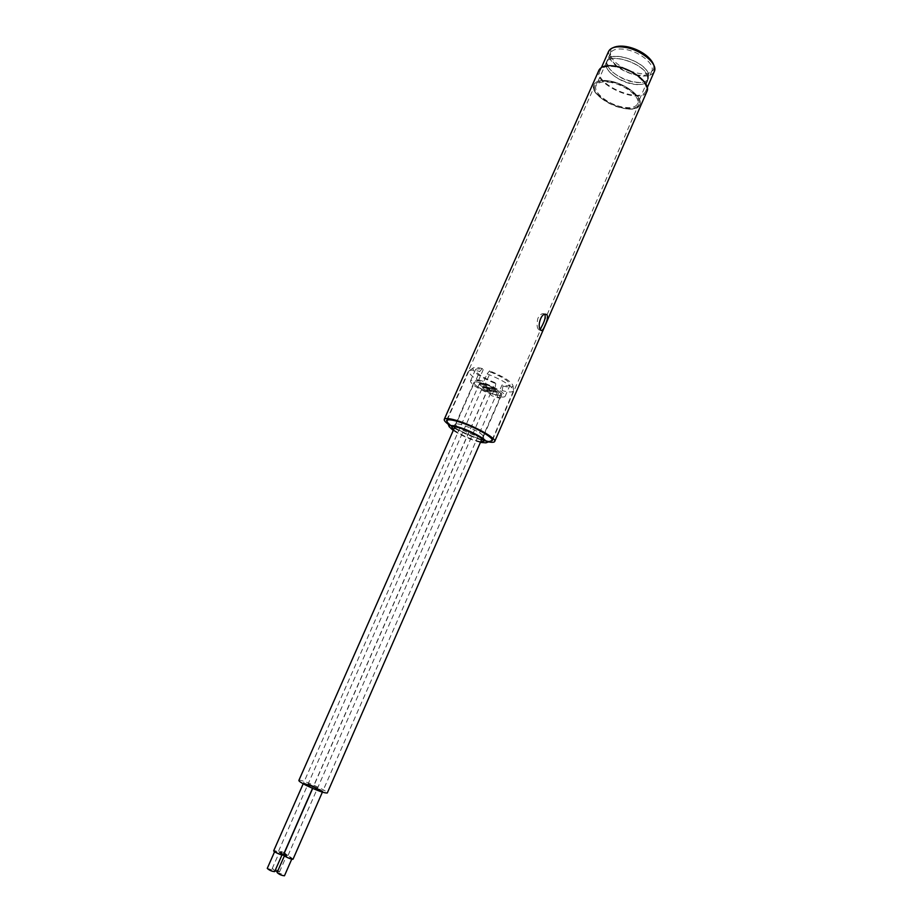 <?xml version="1.0" encoding="UTF-8"?>
<svg xmlns="http://www.w3.org/2000/svg" width="922" height="922" viewBox="0 0 922 922"><rect width="100%" height="100%" fill="white"/><g stroke="black" fill="none" stroke-linecap="round" stroke-linejoin="round"><path stroke-width="0.69" stroke-dasharray="4.61 3.46" d="M598.92 70.245C591.751 83.844 641.804 105.823 646.979 91.336M617.083 67.099C633.068 69.98 649.699 83.902 645.861 90.875C640.94 104.682 593.18 83.718 600.015 70.752C602.227 66.707 607.921 65.485 617.083 67.099M544.856 314.367L543.957 313.722C541.813 313.284 539.808 314.771 537.952 318.182C536.489 324.29 536.858 328.186 539.036 329.88L540.211 329.373M611.148 81.885C626.361 84.72 642.265 97.859 638.681 104.336C634.129 117.186 588.582 97.202 594.967 85.147C597.041 81.39 602.435 80.295 611.148 81.885M490.274 441.223C482.413 441.788 452.345 428.58 447.447 422.426M448.15 424.178C456.528 430.609 478.103 440.071 488.499 441.892M610.86 81.205C601.697 79.546 596.038 80.687 593.86 84.64C587.164 97.306 635.004 118.316 639.799 104.808C643.568 97.997 626.845 84.19 610.86 81.205C601.697 79.546 596.038 80.687 593.86 84.64C590.172 91.647 606.745 105.131 622.431 108.185C631.708 109.983 637.494 108.854 639.799 104.808C643.568 97.997 626.845 84.19 610.86 81.205M647.578 75.823L647.705 80.571C645.573 84.375 640.317 85.504 631.939 83.971C617.752 81.332 602.907 68.989 606.353 62.419C609.488 52.128 643.752 63.18 647.578 75.823M647.359 75.777C643.568 63.272 609.673 52.335 606.572 62.523L606.837 67.606C611.274 80.041 644.132 90.552 647.486 80.479L647.359 75.777M607.748 65.543C612.173 78.013 645.02 88.5 648.385 78.393L648.27 73.691C644.49 61.152 610.606 50.237 607.494 60.449L607.748 65.543M648.489 73.737C644.674 61.059 610.422 50.019 607.275 60.345C603.806 66.937 618.639 79.304 632.826 81.92C641.205 83.453 646.472 82.3 648.615 78.485L648.489 73.737M635.961 74.763C644.34 76.261 649.618 75.085 651.773 71.225C655.323 64.724 640.421 52.035 625.992 49.534C617.705 48.14 612.531 49.327 610.479 53.096C606.987 59.769 621.774 72.181 635.961 74.763M611.436 82.554C603.161 81.055 598.032 82.081 596.073 85.654C592.731 91.969 607.713 104.163 621.889 106.929C630.268 108.542 635.489 107.517 637.563 103.863C640.963 97.709 625.865 85.25 611.436 82.554M478.207 381.086L483.232 369.664C478.679 368.581 476.075 368.604 475.441 369.734C476.006 373.156 482.471 377.455 494.849 382.63L489.951 393.798L491.68 395.665L495.379 396.967L498.86 398.027L497.154 396.16C501.833 397.347 504.495 397.382 505.164 396.276C504.622 393.003 498.087 388.738 485.548 383.483L483.75 381.512L476.374 379.115L478.207 381.086C473.643 379.968 471.061 379.956 470.451 381.04C471.061 384.359 477.561 388.611 489.951 393.798M497.154 396.16L502.052 384.958C506.731 386.111 509.417 386.111 510.097 384.947C509.612 381.57 503.112 377.259 490.585 372.015L485.548 383.483M490.585 372.015L489.594 370.898L487.116 373.836L483.75 381.512M479.475 382.469C488.476 384.416 503.285 392.645 501.683 394.766C500.9 395.849 497.845 395.55 492.521 393.867C481.18 389.614 474.98 385.845 473.908 382.584C474.357 381.766 476.213 381.731 479.475 382.469M476.374 379.115L479.751 371.462L482.229 368.546L483.232 369.664M494.849 382.63L495.805 383.69L494.93 388.243L491.68 395.665M482.229 368.546C477.412 367.336 474.357 367.163 473.044 368.028C472.306 371.831 479.889 377.052 495.805 383.69M498.86 398.027L502.11 390.582L502.997 386.018L502.052 384.958M474.392 435.253C463.028 430.885 456.724 427.243 455.491 424.327L455.652 424.12C456.701 423.521 459.605 424.028 464.388 425.618C475.141 429.71 481.503 433.282 483.451 436.325L483.416 436.59C482.713 437.477 479.705 437.04 474.392 435.253M494.93 388.243C478.437 381.512 469.724 375.853 468.779 371.266L469.194 370.759C470.669 369.791 474.185 370.022 479.751 371.462M502.997 386.018C509.555 387.678 512.874 387.528 512.978 385.557C511.019 381.316 503.228 376.43 489.594 370.898M487.116 373.836C502.502 380.025 511.318 385.5 513.566 390.237L513.485 390.882C512.517 392.438 508.725 392.334 502.11 390.582M447.043 421.446C451.25 426.529 461.357 432.084 477.377 438.123C484.407 440.52 489.04 441.431 491.253 440.854M453.532 429.825C461.864 435.449 470.923 439.425 480.696 441.753M480.42 442.399C470.773 439.748 461.715 435.772 453.244 430.482M280.323 853.011L282.19 854.487L274.814 851.248L280.323 853.011M267.265 868.386L272.808 870.114L274.652 871.636M283.296 854.971L280.876 853.057C277.096 851.202 274.71 850.441 273.707 850.764M306.058 784.599L313.077 787.111L310.576 785.44L303.568 782.939L313.077 787.111L310.576 785.44L303.568 782.939L306.058 784.599M485.652 387.171C489.34 388.554 491.345 389.764 491.68 390.824C488.176 390.698 485.191 389.384 482.725 386.883L485.652 387.171M485.318 387.92L482.39 387.632C484.857 390.133 487.842 391.447 491.357 391.573C491.011 390.525 489.006 389.303 485.318 387.92L482.39 387.632C484.857 390.133 487.842 391.447 491.357 391.573C491.011 390.525 489.006 389.303 485.318 387.92M482.448 383.702C486.171 385.096 488.199 386.318 488.533 387.39C484.995 387.275 481.999 385.949 479.521 383.425L482.448 383.702M482.114 384.462L479.186 384.174C481.664 386.71 484.672 388.024 488.199 388.15C487.865 387.079 485.836 385.857 482.114 384.462L479.186 384.174C481.664 386.71 484.672 388.024 488.199 388.15C487.865 387.079 485.836 385.857 482.114 384.462M290.084 857.137L291.974 858.624L284.61 855.386L290.084 857.137M277.084 872.523L282.605 874.24L284.472 875.773M293.081 859.12L290.626 857.183C286.869 855.328 284.495 854.567 283.503 854.901M315.785 788.759L322.769 791.26L320.234 789.578L313.261 787.088L322.769 791.26L320.234 789.578L313.261 787.088L315.785 788.759M491.576 387.897C495.275 389.28 497.292 390.502 497.626 391.562C494.088 391.447 491.08 390.133 488.602 387.609L491.576 387.897M491.242 388.646L488.28 388.358C490.758 390.882 493.754 392.196 497.292 392.311C496.958 391.262 494.941 390.041 491.242 388.646L488.28 388.358C490.758 390.882 493.754 392.196 497.292 392.311C496.958 391.262 494.941 390.041 491.242 388.646M285.117 853.392L286.973 854.855L279.654 851.64L285.117 853.392M275.067 870.714L272.163 868.662L277.66 870.38L279.504 871.889L277.464 871.659M283.734 854.36L288.079 855.339L285.647 853.438C281.913 851.605 279.55 850.845 278.548 851.167L283.584 854.302M310.656 785.463L317.617 787.953L308.167 783.804L317.617 787.953L308.167 783.804L310.656 785.463M483.082 383.598C494.215 387.77 500.289 391.435 501.291 394.604C500.3 398.465 472.122 386.088 474.3 382.745C475.014 381.708 477.942 381.985 483.082 383.598M298.843 780.461C299.12 778.168 328.797 791.203 327.298 792.955M654.309 71.467C651.9 75.754 646.057 77.056 636.779 75.385C622.995 71.881 613.695 65.819 608.854 57.187L608.589 51.39M610.906 56.104C615.17 67.099 640.951 77.725 650.494 72.412C660.89 67.56 645.135 50.307 626.73 46.964C614.075 45.316 608.797 48.359 610.906 56.104M546.193 314.379L543.957 313.722M541.26 330.56L539.036 329.892M492.36 440.462L638.681 104.336M446.582 420.363L594.967 85.147M600.015 70.752L601.467 67.467M645.861 90.875L647.29 87.578M607.494 60.449L606.572 62.523M648.385 78.393L647.486 80.479M610.479 53.096L607.275 60.345M651.773 71.225L648.615 78.485M606.353 62.419L596.073 85.654M647.705 80.571L637.563 103.863M475.441 369.734L470.451 381.04M510.097 384.947L505.164 396.276M473.908 382.584L455.491 424.327M501.683 394.766L483.416 436.59M473.044 368.028L469.194 370.759M512.978 385.557L513.566 390.237M468.779 371.266L447.297 419.81M513.485 390.882L492.29 439.552M455.652 424.12L451.757 426.932M483.451 436.325L484.038 441.096M479.521 383.425L303.2 783.792M488.533 387.39L312.535 788.345M288.079 855.339L491.68 390.824M278.548 851.167L482.725 386.883M488.602 387.609L312.685 788.414M497.626 391.562L322.377 792.148M279.504 871.889L286.973 854.855M272.163 868.662L279.654 851.64M482.022 438.722L501.291 394.604M454.869 426.794L474.3 382.745"/><path stroke-width="1.38" d="M488.499 441.892C492.141 442.56 494.204 442.422 494.699 441.465L646.979 91.336C651.013 84.04 633.575 69.438 616.795 66.407C607.195 64.724 601.236 66.004 598.92 70.245L444.266 419.326C443.897 420.328 445.188 421.953 448.15 424.178M540.211 329.373L542.666 324.705C544.937 320.118 545.663 316.672 544.856 314.367M545.006 325.397C543.6 328.947 542.355 330.664 541.26 330.549L540.58 329.984C536.961 326.561 541.087 312.293 546.193 314.379L547.092 315.036C547.91 317.364 547.219 320.821 545.006 325.397M447.447 422.426L446.582 420.363C447.654 418.911 452.495 419.602 461.104 422.46C476.144 427.474 494.25 437.973 492.36 440.462L490.274 441.223M494.699 441.465C496.785 438.734 476.824 427.163 460.239 421.631C450.754 418.496 445.43 417.724 444.266 419.326M491.253 440.854L491.968 440.29C493.835 437.846 476.029 427.531 461.254 422.599C452.783 419.798 448.023 419.107 446.974 420.536L447.043 421.446M480.696 441.753L484.038 441.096C481.768 437.604 474.381 433.467 461.864 428.695C456.321 426.828 452.944 426.241 451.757 426.932L453.532 429.825M453.244 430.482L449.175 426.702C448.899 424.788 452.829 425.169 460.977 427.843C474.381 432.337 489.974 441.765 485.94 442.848L480.42 442.399M281.971 854.994L274.652 871.636C271.817 871.394 269.351 870.322 267.265 868.386L274.583 851.755M303.2 783.792L273.707 850.764C273.016 851.674 283.089 856.089 283.296 854.971L312.535 788.345M291.755 859.131L284.472 875.773C281.636 875.543 279.182 874.459 277.084 872.523L284.379 855.893M312.685 788.414L283.503 854.901C282.812 855.812 292.873 860.238 293.081 859.12L322.377 792.148M277.464 871.659L275.067 870.714M482.022 438.722L327.298 792.955C324.625 793.312 317.629 790.799 306.311 785.429C301.287 782.859 298.797 781.199 298.843 780.461L454.869 426.794M625.75 47.437C641.747 50.191 658.239 64.263 654.309 71.467C658.054 54.479 618.535 37.145 608.589 51.39C610.86 47.218 616.576 45.904 625.75 47.437M608.589 51.39L601.467 67.467M654.309 71.467L647.29 87.578M447.297 419.81L446.974 420.536M492.29 439.552L491.968 440.29M485.94 442.848L491.38 440.808M449.175 426.702L446.997 421.319"/></g></svg>
